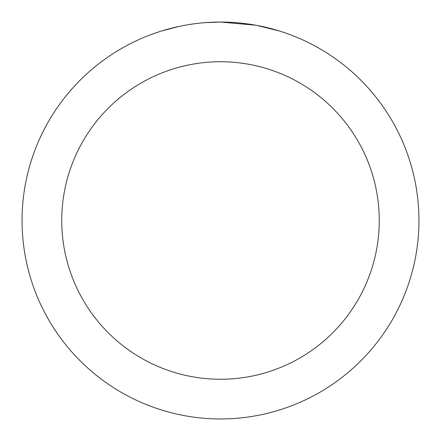 <?xml version="1.0" encoding="UTF-8"?>
<svg xmlns="http://www.w3.org/2000/svg" width="441" height="441" viewBox="0 0 441 441"><rect width="100%" height="100%" fill="white"/><g stroke="black" fill="none" stroke-linecap="round" stroke-linejoin="round"><path stroke-width="0.66" d="M224.458 22.089L227.214 22.166M244.937 23.56L245.775 23.665M255.752 25.209L220.5 22.05A198.45 198.45 0 0 1 418.95 220.5A198.45 198.45 0 0 1 220.5 418.95A198.45 198.45 0 0 1 22.05 220.5A198.45 198.45 0 0 1 220.5 22.05L204.993 22.656M256.69 25.38L279.456 31.013M220.5 61.74A158.76 158.76 0 0 1 379.26 220.5A158.76 158.76 0 0 1 220.5 379.26A158.76 158.76 0 0 1 61.74 220.5A158.76 158.76 0 0 1 220.5 61.74M198.119 23.318L195.699 23.605M161.549 31.013L178.842 26.471M190.159 24.382L195.699 23.61M205.953 22.585L209.111 22.381M190.832 24.283L194.481 23.764"/></g></svg>
